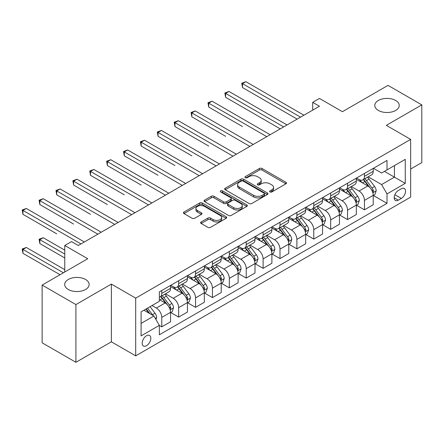 <?xml version="1.0" encoding="UTF-8"?>
<svg xmlns="http://www.w3.org/2000/svg" width="444" height="444" viewBox="0 0 444 444"><rect width="100%" height="100%" fill="white"/><g stroke="black" fill="none" stroke-linecap="round" stroke-linejoin="round"><path stroke-width="0.67" d="M269.969 191.952A1.315 0.76 0 0 0 271.828 191.952L285.919 183.816A1.876 1.082 0 0 0 286.469 183.05A1.876 1.082 0 0 0 285.919 182.284L262.043 168.504A1.876 1.082 0 0 0 259.39 168.504L245.304 176.634A1.315 0.76 0 0 0 244.916 177.173A1.315 0.76 0 0 0 245.304 177.711A1.315 0.76 0 0 0 247.158 177.711L248.984 176.657A6 3.463 0 0 1 257.47 176.657L259.457 177.805A6 3.463 0 0 1 261.216 180.253A6 3.463 0 0 1 259.457 182.706L257.637 183.755A1.315 0.76 0 0 0 257.254 184.293A1.315 0.76 0 0 0 257.637 184.832A1.315 0.76 0 0 0 259.49 184.832L261.316 183.777A6 3.463 0 0 1 269.802 183.777L271.795 184.926A6 3.463 0 0 1 273.554 187.374A6 3.463 0 0 1 271.795 189.827L269.969 190.876A1.315 0.76 0 0 0 269.586 191.414A1.315 0.76 0 0 0 269.969 191.952L269.969 190.876M85.57 279.492A12.227 7.06 0 0 0 72.239 277.961A12.227 7.06 0 0 0 64.691 284.482A12.227 7.06 0 0 0 68.276 289.477A12.227 7.06 0 0 0 81.602 291.009A12.227 7.06 0 0 0 89.15 284.482A12.227 7.06 0 0 0 85.57 279.492M395.654 100.466A12.227 7.06 0 0 0 382.328 98.934A12.227 7.06 0 0 0 374.78 105.456A12.227 7.06 0 0 0 378.36 110.451A12.227 7.06 0 0 0 391.686 111.977A12.227 7.06 0 0 0 399.239 105.456A12.227 7.06 0 0 0 395.654 100.466M146.503 345.721A6.116 3.53 120 0 0 150.499 340.332A6.116 3.53 120 0 0 149.561 335.431A6.116 3.53 120 0 0 146.503 335.736A6.116 3.53 120 0 0 142.513 341.125A6.116 3.53 120 0 0 143.445 346.02A6.116 3.53 120 0 0 146.503 345.721M201.171 221.945A1.876 1.082 0 0 0 200.621 222.71A1.876 1.082 0 0 0 201.171 223.476L207.87 227.345A1.876 1.082 0 0 0 210.523 227.345L226.168 218.309A1.876 1.082 0 0 0 226.718 217.543A1.876 1.082 0 0 0 226.168 216.777L202.298 202.997A1.876 1.082 0 0 0 199.645 202.997L183.999 212.032A1.876 1.082 0 0 0 183.45 212.798A1.876 1.082 0 0 0 183.999 213.564L192.086 218.232A1.876 1.082 0 0 0 194.738 218.232L201.437 214.369A1.876 1.082 0 0 0 201.987 213.603A1.876 1.082 0 0 0 201.437 212.837L197.425 210.517A5.017 2.897 0 0 1 195.954 208.469A5.017 2.897 0 0 1 199.051 205.794A5.017 2.897 0 0 1 204.518 206.421L220.235 215.495A5.017 2.897 0 0 1 221.706 217.543A5.017 2.897 0 0 1 218.609 220.218A5.017 2.897 0 0 1 213.142 219.591L210.523 218.082A1.876 1.082 0 0 0 207.87 218.082L201.171 221.945L201.171 223.476M410.656 169.031L421.8 162.598L421.8 104.873L388.023 85.37L342.418 111.699L319.452 98.435L312.698 102.336L319.452 106.238L78.272 245.482L71.517 241.58L64.763 245.482L64.763 272M75.907 304.573L75.907 362.298L111.377 341.819L111.377 284.093L75.907 304.573L42.13 285.07L87.729 258.741L64.763 245.482M111.377 284.093L135.698 298.135L410.656 139.388L410.656 197.114L135.698 355.86L135.698 298.135M421.8 104.873L386.33 125.347L410.656 139.388M249.117 203.53A1.876 1.082 0 0 0 251.765 203.53L267.416 194.494A1.876 1.082 0 0 0 267.965 193.728A1.876 1.082 0 0 0 267.416 192.962L243.545 179.182A1.876 1.082 0 0 0 240.892 179.182L225.241 188.217A1.876 1.082 0 0 0 224.692 188.983A1.876 1.082 0 0 0 225.241 189.749L249.117 203.53M221.19 192.235A1.315 0.76 0 0 1 222.522 192.419L246.77 206.416L231.146 215.44A1.876 1.082 0 0 1 228.494 215.44L204.617 201.654L204.617 200.122A1.876 1.082 0 0 0 204.068 200.888A1.876 1.082 0 0 0 204.617 201.654M204.617 200.122L211.316 196.259A1.876 1.082 0 0 1 213.969 196.259L223.648 201.848A1.876 1.082 0 0 0 226.301 201.848L230.747 199.284A1.876 1.082 0 0 0 231.296 198.518A1.876 1.082 0 0 0 230.747 197.752L220.668 191.93A1.315 0.76 0 0 1 220.285 191.397A1.315 0.76 0 0 1 221.095 190.692A1.315 0.76 0 0 1 222.522 190.859L246.792 204.873A1.876 1.082 0 0 1 247.341 205.639A1.876 1.082 0 0 1 246.792 206.405L246.792 204.873M75.907 362.298L42.13 342.796L42.13 285.07M401.332 188.767L398.357 190.487A5.922 3.419 120 0 0 394.488 195.704A5.922 3.419 120 0 0 395.399 200.449A5.922 3.419 120 0 0 398.357 200.161L401.332 198.44A5.922 3.419 120 0 0 405.2 193.223A5.922 3.419 120 0 0 404.29 188.478A5.922 3.419 120 0 0 401.332 188.767M373.426 168.293L381.601 173.01L387.007 169.891L387.007 160.451L159.341 291.897L159.341 301.332L141.098 311.866L141.098 335.892L159.341 325.358L159.341 334.798L387.007 203.358L387.007 193.917L381.601 184.554L368.17 176.801M387.007 169.891L405.25 159.357L405.25 183.389L387.007 193.917M111.377 341.819L135.698 355.86M312.698 102.336L312.698 110.134M384.443 171.373L394.439 177.145L394.439 165.601L405.25 159.357M381.601 184.554L394.439 177.145L405.25 183.389M141.098 323.41L153.935 316L143.939 310.228M159.341 325.435L161.771 326.84L161.771 317.405A7.642 4.412 -120 0 0 156.366 308.042L152.042 305.544M161.771 326.84L170.557 321.772L170.557 312.332A7.642 4.412 -120 0 0 165.151 302.975L159.341 299.617M170.757 312.526L178.66 317.094L178.66 307.653A7.642 4.412 -120 0 0 173.26 298.29L165.495 293.811M178.66 317.094L187.446 312.021L187.446 302.58A7.642 4.412 -120 0 0 182.04 293.223L170.557 286.591M187.646 302.775L195.549 307.342L195.549 297.902A7.642 4.412 -120 0 0 190.149 288.539L182.39 284.06M195.549 307.342L204.334 302.27L204.334 292.829A7.642 4.412 -120 0 0 198.929 283.472L187.446 276.84M204.534 293.023L212.443 297.591L212.443 288.15A7.642 4.412 -120 0 0 207.037 278.788L199.278 274.309M212.443 297.591L221.223 292.518L221.223 283.078A7.642 4.412 -120 0 0 215.817 273.72L204.334 267.088M221.428 283.278L229.332 287.84L229.332 278.399A7.642 4.412 -120 0 0 223.926 269.036L216.167 264.557M229.332 287.84L238.112 282.767L238.112 273.326A7.642 4.412 -120 0 0 232.706 263.969L221.223 257.337M238.317 273.526L246.22 278.088L246.22 268.648A7.642 4.412 -120 0 0 240.815 259.285L233.056 254.806M246.22 278.088L255 273.016L255 263.581A7.642 4.412 -120 0 0 249.595 254.218L238.112 247.586M255.206 263.775L263.109 268.337L263.109 258.896A7.642 4.412 -120 0 0 257.703 249.539L249.944 245.055M263.109 268.337L271.889 263.264L271.889 253.829A7.642 4.412 -120 0 0 266.489 244.466L255 237.834M272.094 254.024L279.998 258.586L279.998 249.145A7.642 4.412 -120 0 0 274.592 239.788L266.833 235.303M279.998 258.586L288.778 253.513L288.778 244.078A7.642 4.412 -120 0 0 283.377 234.715L271.889 228.083M288.983 244.272L296.886 248.834L296.886 239.394A7.642 4.412 -120 0 0 291.48 230.036L283.722 225.552M296.886 248.834L305.672 243.767L305.672 234.327A7.642 4.412 -120 0 0 300.266 224.964L288.778 218.331M305.872 234.521L313.775 239.083L313.775 229.642A7.642 4.412 -120 0 0 308.369 220.285L300.61 215.806M313.775 239.083L322.56 234.016L322.56 224.575A7.642 4.412 -120 0 0 317.155 215.212L305.672 208.58M322.76 224.769L330.663 229.332L330.663 219.897A7.642 4.412 -120 0 0 325.263 210.534L317.499 206.055M330.663 229.332L339.449 224.264L339.449 214.824A7.642 4.412 -120 0 0 334.043 205.461L322.56 198.834M339.649 215.018L347.552 219.58L347.552 210.145A7.642 4.412 -120 0 0 342.152 200.782L334.388 196.304M347.552 219.58L356.338 214.513L356.338 205.073A7.642 4.412 -120 0 0 350.932 195.71L339.449 189.083M356.538 205.267L364.446 209.829L364.446 200.394A7.642 4.412 -120 0 0 359.041 191.031L351.282 186.552M364.446 209.829L373.226 204.762L373.226 195.321A7.642 4.412 -120 0 0 367.821 185.958L356.338 179.332M356.538 178.044L359.041 179.487A7.642 4.412 -120 0 0 362.859 179.864A7.642 4.412 -120 0 0 364.446 176.368L364.446 173.476M339.649 187.795L342.152 189.238A7.642 4.412 -120 0 0 345.97 189.616A7.642 4.412 -120 0 0 347.552 186.114L347.552 183.228M322.76 197.547L325.263 198.99A7.642 4.412 -120 0 0 329.082 199.367A7.642 4.412 -120 0 0 330.663 195.865L330.663 192.979M305.872 207.298L308.369 208.741A7.642 4.412 -120 0 0 312.193 209.118A7.642 4.412 -120 0 0 313.775 205.616L313.775 202.73M288.983 217.044L291.48 218.487A7.642 4.412 -120 0 0 295.304 218.87A7.642 4.412 -120 0 0 296.886 215.368L296.886 212.482M272.094 226.795L274.592 228.238A7.642 4.412 -120 0 0 278.416 228.621A7.642 4.412 -120 0 0 279.998 225.119L279.998 222.233M255.206 236.547L257.703 237.99A7.642 4.412 -120 0 0 261.527 238.373A7.642 4.412 -120 0 0 263.109 234.87L263.109 231.984M238.317 246.298L240.815 247.741A7.642 4.412 -120 0 0 244.638 248.118A7.642 4.412 -120 0 0 246.22 244.622L246.22 241.736M221.423 256.049L223.926 257.492A7.642 4.412 -120 0 0 227.744 257.87A7.642 4.412 -120 0 0 229.332 254.373L229.332 251.487M204.534 265.801L207.037 267.244A7.642 4.412 -120 0 0 210.856 267.621A7.642 4.412 -120 0 0 212.443 264.125L212.443 261.239M187.646 275.552L190.149 276.995A7.642 4.412 -120 0 0 193.967 277.372A7.642 4.412 -120 0 0 195.549 273.876L195.549 270.99M170.757 285.303L173.26 286.746A7.642 4.412 -120 0 0 177.078 287.124A7.642 4.412 -120 0 0 178.66 283.627L178.66 280.741M373.432 195.515L387.007 203.358M362.859 179.864L371.645 174.792A7.642 4.412 -120 0 0 373.226 171.295L373.226 168.409M345.97 189.616L354.756 184.543A7.642 4.412 -120 0 0 356.338 181.047L356.338 178.161M329.082 199.367L337.867 194.294A7.642 4.412 -120 0 0 339.449 190.798L339.449 187.912M312.193 209.118L320.973 204.046A7.642 4.412 -120 0 0 322.56 200.549L322.56 197.663M295.304 218.87L304.084 213.797A7.642 4.412 -120 0 0 305.672 210.301L305.672 207.415M278.416 228.621L287.196 223.548A7.642 4.412 -120 0 0 288.778 220.052L288.778 217.166M261.527 238.373L270.307 233.3A7.642 4.412 -120 0 0 271.889 229.798L271.889 226.912M244.638 248.118L253.419 243.051A7.642 4.412 -120 0 0 255 239.549L255 236.663M227.744 257.87L236.53 252.803A7.642 4.412 -120 0 0 238.112 249.3L238.112 246.414M210.856 267.621L219.641 262.554A7.642 4.412 -120 0 0 221.223 259.052L221.223 256.166M193.967 277.372L202.753 272.305A7.642 4.412 -120 0 0 204.334 268.803L204.334 265.917M177.078 287.124L185.864 282.057A7.642 4.412 -120 0 0 187.446 278.555L187.446 275.668M159.341 297.186A7.642 4.412 -120 0 0 160.19 296.875L168.97 291.802A7.642 4.412 -120 0 0 170.557 288.306L170.557 285.42M160.19 296.875A7.642 4.412 -120 0 0 161.771 293.379L161.771 290.493M153.935 316L159.341 325.358M270.496 192.135L271.795 191.386A6 3.463 0 0 0 273.554 188.933L273.554 187.374M261.216 180.253L261.216 181.812A6 3.463 0 0 1 259.457 184.266L258.158 185.015M285.892 183.827L262.043 170.063A1.876 1.082 0 0 0 259.39 170.063L245.826 177.894M267.393 194.511L243.545 180.741A1.876 1.082 0 0 0 240.892 180.741L225.269 189.766M264.102 194.267A1.315 0.76 0 0 0 264.485 193.728A1.315 0.76 0 0 0 264.102 193.196L243.146 181.097A1.315 0.76 0 0 0 241.292 181.097L239.366 182.207A6 3.463 0 0 0 237.607 184.66A6 3.463 0 0 0 239.366 187.107L253.691 195.377A6 3.463 0 0 0 262.176 195.377L264.102 194.267L264.102 195.826A1.315 0.76 0 0 0 264.485 195.293L264.485 193.728M237.607 184.66L237.607 186.219A6 3.463 0 0 0 239.366 188.667L239.366 187.107M264.102 195.826L262.176 196.936A6 3.463 0 0 1 253.691 196.936L239.366 188.667M204.645 201.67L211.316 197.819L211.316 196.259M231.296 198.518L231.296 200.078A1.876 1.082 0 0 1 230.747 200.843L226.301 203.408A1.876 1.082 0 0 1 223.648 203.408L213.969 197.819A1.876 1.082 0 0 0 211.316 197.819M233.699 207.648A5.017 2.897 0 0 0 239.166 208.275A5.017 2.897 0 0 0 242.263 205.6A5.017 2.897 0 0 0 240.792 203.552L235.253 200.355A1.876 1.082 0 0 0 232.601 200.355L228.161 202.919A1.876 1.082 0 0 0 227.611 203.685A1.876 1.082 0 0 0 228.161 204.451L233.699 207.648L233.699 209.207A5.017 2.897 0 0 0 239.166 209.834A5.017 2.897 0 0 0 242.263 207.159L242.263 205.6M227.611 203.685L227.611 205.245A1.876 1.082 0 0 0 228.161 206.01L228.161 204.451M233.699 209.207L228.161 206.01M221.706 217.543L221.706 219.103A5.017 2.897 0 0 1 218.609 221.778A5.017 2.897 0 0 1 213.142 221.151L210.523 219.641A1.876 1.082 0 0 0 207.87 219.641L201.199 223.493M195.954 208.469L195.954 210.029A5.017 2.897 0 0 0 197.425 212.077L197.425 210.517M201.41 214.38L197.425 212.077M226.146 218.326L202.298 204.556A1.876 1.082 0 0 0 199.645 204.556L184.021 213.575L183.999 212.032M373.226 195.632L374.847 194.7L376.196 190.798A5.062 2.925 -120 0 0 374.581 186.486L369.064 179.115A14.619 8.442 -120 0 0 367.466 177.206M361.977 182.584A14.619 8.442 -120 0 0 358.985 179.454M372.766 192.53L373.465 191.014A5.062 2.925 -120 0 0 372.017 187.967L366.494 180.597A14.619 8.442 -120 0 0 364.901 178.688M363.542 179.47A12.132 7.004 60 0 1 365.529 181.735L370.202 187.973M242.502 126.557L208.724 107.054L208.724 103.158L212.104 101.204L270.135 134.71M363.281 179.626A14.619 8.442 60 0 1 364.874 181.535L368.542 186.436M300.533 117.155L242.502 83.655L245.882 81.702L303.912 115.207M297.158 119.109L242.502 87.551L242.502 83.655L241.758 83.222L245.882 81.702M242.502 87.551L241.758 83.222M356.338 205.383L357.958 204.451L359.307 200.549A5.062 2.925 -120 0 0 357.692 196.237L352.175 188.867A14.619 8.442 -120 0 0 350.577 186.957M345.088 192.335A14.619 8.442 -120 0 0 342.096 189.205M355.877 202.281L356.576 200.766A5.062 2.925 -120 0 0 355.128 197.719L349.606 190.348A14.619 8.442 -120 0 0 348.013 188.439M346.647 189.222A12.132 7.004 60 0 1 348.64 191.486L353.313 197.724M225.613 136.308L191.836 116.805L191.836 112.904L195.216 110.956L253.247 144.461M346.387 189.377A14.619 8.442 60 0 1 347.985 191.286L351.654 196.181M339.449 215.135L341.07 214.197L342.418 210.301A5.062 2.925 -120 0 0 340.803 205.988L335.281 198.618A14.619 8.442 -120 0 0 333.688 196.709M328.199 202.087A14.619 8.442 -120 0 0 325.208 198.956M338.988 212.032L339.688 210.517A5.062 2.925 -120 0 0 338.239 207.47L332.717 200.1A14.619 8.442 -120 0 0 331.119 198.191M329.759 198.973A12.132 7.004 60 0 1 331.751 201.237L336.424 207.476M208.724 146.059L174.947 126.557L174.947 122.655L178.327 120.707L236.358 154.212M329.498 199.123A14.619 8.442 60 0 1 331.096 201.038L334.765 205.933M322.56 224.886L324.181 223.948L325.53 220.052A5.062 2.925 -120 0 0 323.915 215.74L318.392 208.369A14.619 8.442 -120 0 0 316.8 206.46M311.311 211.838A14.619 8.442 -120 0 0 308.314 208.708M322.1 221.784L322.799 220.263A5.062 2.925 -120 0 0 321.345 217.221L315.828 209.851A14.619 8.442 -120 0 0 314.23 207.942M312.87 208.724A12.132 7.004 60 0 1 314.863 210.989L319.536 217.227M191.836 155.811L158.058 136.308L158.058 132.406L161.433 130.458L219.469 163.964M312.609 208.874A14.619 8.442 60 0 1 314.208 210.789L317.876 215.684M283.644 126.906L225.613 93.407L228.993 91.453L287.024 124.958M280.269 128.86L225.613 97.303L225.613 93.407L224.869 92.974L228.993 91.453M225.613 97.303L224.869 92.974M266.755 136.658L207.981 102.725L212.104 101.204M208.724 107.054L207.981 102.725M249.867 146.409L191.092 112.476L195.216 110.956M191.836 116.805L191.092 112.476M305.672 234.637L307.292 233.699L308.641 229.803A5.062 2.925 -120 0 0 307.026 225.491L301.504 218.121A14.619 8.442 -120 0 0 299.911 216.211M294.416 221.589A14.619 8.442 -120 0 0 291.425 218.459M305.206 231.535L305.91 230.014A5.062 2.925 -120 0 0 304.456 226.973L298.94 219.602A14.619 8.442 -120 0 0 297.341 217.693M295.981 218.476A12.132 7.004 60 0 1 297.974 220.74L302.647 226.978M174.947 165.562L141.17 146.059L141.17 142.158L144.544 140.21L202.575 173.715M295.721 218.626A14.619 8.442 60 0 1 297.314 220.535L300.988 225.435M232.978 156.16L174.203 122.228L178.327 120.707M174.947 126.557L174.203 122.228M288.778 244.389L290.404 243.451L291.752 239.549A5.062 2.925 -120 0 0 290.137 235.242L284.615 227.872A14.619 8.442 -120 0 0 283.022 225.957M277.528 231.341A14.619 8.442 -120 0 0 274.536 228.21M288.317 241.286L289.016 239.766A5.062 2.925 -120 0 0 287.568 236.724L282.051 229.354A14.619 8.442 -120 0 0 280.453 227.445M279.093 228.227A12.132 7.004 60 0 1 281.085 230.492L285.758 236.73M158.058 175.313L124.281 155.811L124.281 151.909L127.656 149.961L185.686 183.466M278.832 228.377A14.619 8.442 60 0 1 280.425 230.286L284.099 235.187M271.889 254.14L273.51 253.202L274.864 249.3A5.062 2.925 -120 0 0 273.249 244.988L267.726 237.623A14.619 8.442 -120 0 0 266.134 235.709M260.639 241.092A14.619 8.442 -120 0 0 257.648 237.962M271.428 251.038L272.128 249.517A5.062 2.925 -120 0 0 270.679 246.476L265.157 239.105A14.619 8.442 -120 0 0 263.564 237.19M262.204 237.978A12.132 7.004 60 0 1 264.197 240.243L268.87 246.481M141.17 185.065L107.387 165.562L107.387 161.66L110.767 159.712L168.798 193.212M261.943 238.128A14.619 8.442 60 0 1 263.536 240.038L267.21 244.938M255 263.891L256.621 262.953L257.975 259.052A5.062 2.925 -120 0 0 256.36 254.739L250.838 247.375A14.619 8.442 -120 0 0 249.239 245.46M243.75 250.843A14.619 8.442 -120 0 0 240.759 247.708M254.54 260.789L255.239 259.268A5.062 2.925 -120 0 0 253.79 256.221L248.268 248.856A14.619 8.442 -120 0 0 246.675 246.942M245.316 247.73A12.132 7.004 60 0 1 247.308 249.994L251.976 256.232M124.281 194.816L90.498 175.313L90.498 171.412L93.878 169.464L151.909 202.964M245.055 247.88A14.619 8.442 60 0 1 246.648 249.789L250.316 254.69M238.112 273.643L239.732 272.705L241.086 268.803A5.062 2.925 -120 0 0 239.466 264.491L233.949 257.12A14.619 8.442 -120 0 0 232.351 255.211M226.862 260.595A14.619 8.442 -120 0 0 223.87 257.459M237.651 270.54L238.35 269.02A5.062 2.925 -120 0 0 236.902 265.973L231.38 258.602A14.619 8.442 -120 0 0 229.787 256.693M228.427 257.481A12.132 7.004 60 0 1 230.419 259.746L235.087 265.984M107.387 204.567L73.61 185.065L73.61 181.163L76.99 179.215L135.02 212.715M228.166 257.631A14.619 8.442 60 0 1 229.759 259.54L233.427 264.441M221.223 283.394L222.844 282.456L224.192 278.555A5.062 2.925 -120 0 0 222.577 274.242L217.061 266.872A14.619 8.442 -120 0 0 215.462 264.963M209.973 270.346A14.619 8.442 -120 0 0 206.982 267.21M220.762 280.292L221.462 278.771A5.062 2.925 -120 0 0 220.013 275.724L214.491 268.354A14.619 8.442 -120 0 0 212.898 266.444M211.538 267.233A12.132 7.004 60 0 1 213.525 269.497L218.198 275.73M90.498 214.319L56.721 194.816L56.721 190.914L60.101 188.961L118.132 222.466M211.277 267.382A14.619 8.442 60 0 1 212.87 269.292L216.539 274.192M216.089 165.912L157.315 131.979L161.433 130.458M158.058 136.308L157.315 131.979M199.201 175.663L140.426 141.73L144.544 140.21M141.17 146.059L140.426 141.73M182.312 185.414L123.537 151.482L127.656 149.961M124.281 155.811L123.537 151.482M165.423 195.166L106.649 161.233L110.767 159.712M107.387 165.562L106.649 161.233M148.529 204.917L89.755 170.984L93.878 169.464M90.498 175.313L89.755 170.984M204.334 293.145L205.955 292.208L207.304 288.306A5.062 2.925 -120 0 0 205.689 283.994L200.172 276.623A14.619 8.442 -120 0 0 198.573 274.714M193.084 280.097A14.619 8.442 -120 0 0 190.093 276.962M203.874 290.043L204.573 288.522A5.062 2.925 -120 0 0 203.124 285.475L197.602 278.105A14.619 8.442 -120 0 0 196.009 276.196M194.644 276.984A12.132 7.004 60 0 1 196.637 279.248L201.31 285.481M73.61 224.07L39.832 204.567L39.832 200.666L43.212 198.712L101.243 232.218M194.383 277.134A14.619 8.442 60 0 1 195.982 279.043L199.65 283.944M131.64 214.668L72.866 180.736L76.99 179.215M73.61 185.065L72.866 180.736M187.446 302.891L189.066 301.959L190.415 298.057A5.062 2.925 -120 0 0 188.8 293.745L183.278 286.374A14.619 8.442 -120 0 0 181.685 284.465M176.196 289.843A14.619 8.442 -120 0 0 173.204 286.713M186.985 299.794L187.684 298.274A5.062 2.925 -120 0 0 186.236 295.227L180.714 287.856A14.619 8.442 -120 0 0 179.115 285.947M177.755 286.735A12.132 7.004 60 0 1 179.748 289L184.421 295.232M56.721 233.816L22.944 214.313L22.944 210.417L26.324 208.464L84.354 241.969M177.495 286.885A14.619 8.442 60 0 1 179.093 288.794L182.762 293.695M114.752 224.42L55.977 190.487L60.101 188.961M56.721 194.816L55.977 190.487M170.557 312.643L172.178 311.71L173.526 307.809A5.062 2.925 -120 0 0 171.911 303.496L166.389 296.126A14.619 8.442 -120 0 0 164.796 294.217M170.096 309.546L170.796 308.025A5.062 2.925 -120 0 0 169.342 304.978L163.825 297.608A14.619 8.442 -120 0 0 162.227 295.698M160.867 296.487A12.132 7.004 60 0 1 162.859 298.751L167.532 304.984M64.763 250.161L43.212 237.718L39.832 239.671L39.832 243.567L64.763 257.964M160.606 296.636A14.619 8.442 60 0 1 162.204 298.546L165.873 303.446M39.832 243.567L39.089 239.238L64.763 254.062M39.089 239.238L43.212 237.718M97.863 234.171L39.089 200.233L43.212 198.712M39.832 204.567L39.089 200.233M155.961 319.508L156.638 317.56A5.062 2.925 -120 0 0 155.023 313.248L150.094 306.671M64.763 269.663L26.324 247.469L22.944 249.423L22.944 253.319L60.029 274.731M152.914 315.412A5.062 2.925 -120 0 0 152.453 314.729L147.53 308.153M146.259 308.885L149.8 313.608M145.91 309.091L148.912 313.098M22.944 253.319L22.2 248.99L63.409 272.783M22.2 248.99L26.324 247.469M80.975 243.917L22.2 209.984L26.324 208.464M22.944 214.313L22.2 209.984M156.366 308.042L165.151 302.975M173.26 298.29L182.04 293.223M190.149 288.539L198.929 283.472M207.037 278.788L215.817 273.72M223.926 269.036L232.706 263.969M240.815 259.285L249.595 254.218M257.703 249.539L266.489 244.466M274.592 239.788L283.377 234.715M291.48 230.036L300.266 224.964M308.369 220.285L317.155 215.212M325.263 210.534L334.043 205.461M342.152 200.782L350.932 195.71M359.041 191.031L367.821 185.958M364.446 176.368L373.226 171.295M364.446 200.394L373.226 195.321M347.552 210.145L356.338 205.073M347.552 186.114L356.338 181.047M330.663 219.897L339.449 214.824M330.663 195.865L339.449 190.798M313.775 229.642L322.56 224.575M313.775 205.616L322.56 200.549M296.886 239.394L305.672 234.327M296.886 215.368L305.672 210.301M279.998 249.145L288.778 244.078M279.998 225.119L288.778 220.052M263.109 258.896L271.889 253.829M263.109 234.87L271.889 229.798M246.22 268.648L255 263.581M246.22 244.622L255 239.549M229.332 278.399L238.112 273.326M229.332 254.373L238.112 249.3M212.443 288.15L221.223 283.078M212.443 264.125L221.223 259.052M195.549 297.902L204.334 292.829M195.549 273.876L204.334 268.803M178.66 307.653L187.446 302.58M178.66 283.627L187.446 278.555M161.771 317.405L170.557 312.332M161.771 293.379L170.557 288.306M394.849 194.7L401.332 198.44M394.167 197.741L398.357 200.161M271.795 191.386L271.795 189.827M257.637 184.832L257.637 183.755M259.457 184.266L259.457 182.706M245.304 177.711L245.304 176.634M259.39 170.063L259.39 168.504M262.043 170.063L262.043 168.504M285.919 183.816L285.919 182.284M225.241 189.749L225.241 188.217M240.892 180.741L240.892 179.182M243.545 180.741L243.545 179.182M267.416 194.494L267.416 192.962M253.691 196.936L253.691 195.377M262.176 196.936L262.176 195.377M213.969 197.819L213.969 196.259M223.648 203.408L223.648 201.848M226.301 203.408L226.301 201.848M230.747 200.843L230.747 199.284M222.522 192.419L222.522 190.859M207.87 219.641L207.87 218.082M210.523 219.641L210.523 218.082M213.142 221.151L213.142 219.591M201.437 214.369L201.437 212.837M199.645 204.556L199.645 202.997M202.298 204.556L202.298 202.997M226.168 218.309L226.168 216.777M372.849 192.807L376.168 190.892M366.494 180.597L369.064 179.115M362.515 182.895L364.874 181.535M372.017 187.967L374.581 186.486M371.617 189.943L373.465 191.014M355.96 202.558L359.274 200.644M349.606 190.348L352.175 188.867M345.626 192.646L347.985 191.286M355.128 197.719L357.692 196.237M354.723 199.695L356.576 200.766M339.072 212.31L342.385 210.395M332.717 200.1L335.281 198.618M328.738 202.397L331.096 201.038M338.239 207.47L340.803 205.988M337.834 209.446L339.688 210.517M322.183 222.061L325.496 220.146M315.828 209.851L318.392 208.369M311.843 212.149L314.208 210.789M321.345 217.221L323.915 215.74M320.945 219.197L322.799 220.263M305.289 231.812L308.608 229.898M298.94 219.602L301.504 218.121M294.955 221.9L297.314 220.535M304.456 226.973L307.026 225.491M304.057 228.949L305.91 230.014M288.4 241.564L291.719 239.649M282.051 229.354L284.615 227.872M278.066 231.651L280.425 230.286M287.568 236.724L290.137 235.242M287.168 238.7L289.016 239.766M271.512 251.315L274.83 249.4M265.157 239.105L267.726 237.623M261.177 241.403L263.536 240.038M270.679 246.476L273.249 244.988M270.279 248.451L272.128 249.517M254.623 261.066L257.942 259.152M248.268 248.856L250.838 247.375M244.289 251.154L246.648 249.789M253.79 256.221L256.36 254.739M253.391 258.203L255.239 259.268M237.734 270.818L241.053 268.903M231.38 258.602L233.949 257.12M227.4 260.906L229.759 259.54M236.902 265.973L239.466 264.491M236.502 267.954L238.35 269.02M220.846 280.569L224.165 278.654M214.491 268.354L217.061 266.872M210.512 270.657L212.87 269.292M220.013 275.724L222.577 274.242M219.614 277.705L221.462 278.771M203.957 290.321L207.27 288.406M197.602 278.105L200.172 276.623M193.623 280.403L195.982 279.043M203.124 285.475L205.689 283.994M202.719 287.451L204.573 288.522M187.068 300.072L190.382 298.157M180.714 287.856L183.278 286.374M176.734 290.154L179.093 288.794M186.236 295.227L188.8 293.745M185.831 297.203L187.684 298.274M170.18 309.823L173.493 307.908M163.825 297.608L166.389 296.126M159.84 299.905L162.204 298.546M169.342 304.978L171.911 303.496M168.942 306.954L170.796 308.025M155.322 318.398L156.604 317.654M152.453 314.729L155.023 313.248"/></g></svg>
